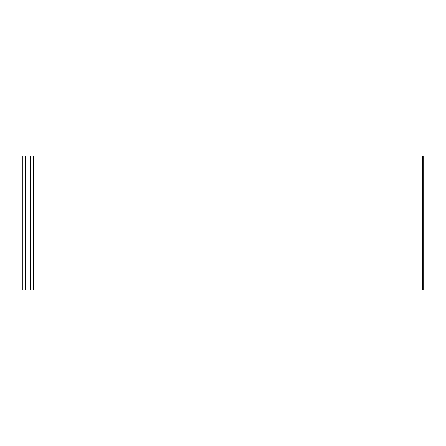 <?xml version="1.0" encoding="UTF-8"?>
<svg xmlns="http://www.w3.org/2000/svg" width="446" height="446" viewBox="0 0 446 446"><rect width="100%" height="100%" fill="white"/><g stroke="black" fill="none" stroke-linecap="round" stroke-linejoin="round"><path stroke-width="0.67" d="M25.45 289.967L22.3 289.967L22.3 156.033L25.45 156.033L25.45 289.967L30.177 289.967L30.177 156.033L25.45 156.033M33.327 289.967L423.7 289.967L423.7 156.033L33.327 156.033L33.327 289.967L30.177 289.967M33.327 156.033L30.177 156.033M422.317 156.033L422.317 289.967"/></g></svg>
